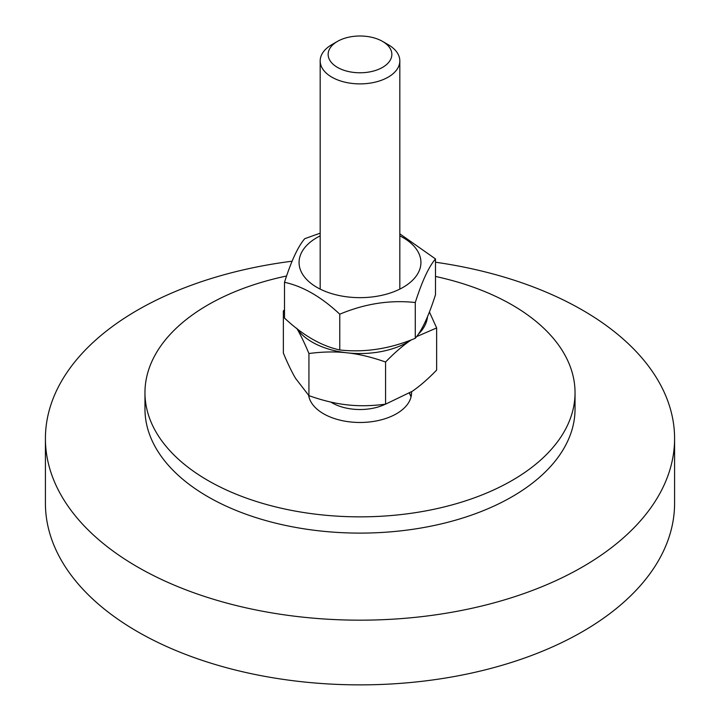 <?xml version="1.0" encoding="UTF-8"?>
<svg xmlns="http://www.w3.org/2000/svg" width="720" height="720" viewBox="0 0 720 720"><rect width="100%" height="100%" fill="white"/><g stroke="black" fill="none" stroke-linecap="round" stroke-linejoin="round"><path stroke-width="1.08" d="M308.988 397.062A51.57 29.772 180 0 1 309.357 395.811A55.548 55.548 0 0 0 309.258 396.099M409.527 393.111A51.57 29.772 180 0 1 411.012 397.062M411.543 391.779A51.57 29.772 180 0 1 411.57 392.697A51.57 29.772 180 0 1 396.468 413.757A51.57 29.772 180 0 1 342.441 420.696A51.57 29.772 180 0 1 308.646 395.397M435.501 276.453A215.037 124.146 180 0 1 575.037 392.697A215.037 124.146 180 0 1 512.055 480.492A215.037 124.146 180 0 1 277.713 507.402A215.037 124.146 180 0 1 144.963 392.697A215.037 124.146 180 0 1 286.596 276.012M575.037 392.697L575.037 408.96A215.037 124.146 180 0 1 512.055 496.746A215.037 124.146 180 0 1 277.713 523.656A215.037 124.146 180 0 1 144.963 408.96L144.963 392.697M435.501 262.224A314.586 181.629 180 0 1 674.586 438.543A314.586 181.629 180 0 1 582.444 566.973A314.586 181.629 180 0 1 239.616 606.348A314.586 181.629 180 0 1 45.414 438.543A314.586 181.629 180 0 1 292.14 261.198M674.586 438.543L674.586 503.253A314.586 181.629 180 0 1 582.444 631.674A314.586 181.629 180 0 1 239.616 671.049A314.586 181.629 180 0 1 45.414 503.253L45.414 438.543M337.473 41.391L331.839 44.64A39.825 22.995 0 0 0 320.175 60.894A39.825 22.995 0 0 0 352.485 83.475A39.825 22.995 0 0 0 399.825 60.894A39.825 22.995 0 0 0 388.161 44.64L382.527 41.391A31.86 18.396 180 0 1 388.143 63.009A31.86 18.396 180 0 1 353.988 72.45A31.86 18.396 180 0 1 329.544 59.787A31.86 18.396 180 0 1 337.473 41.391A31.86 18.396 180 0 1 382.527 41.391M284.499 312.048L283.356 310.941L283.356 353.079C287.712 363.528 291.78 371.943 295.551 378.342L308.925 395.658C322.002 400.284 334.197 403.29 345.492 404.658L348.993 405.045C360.297 406.188 372.483 405.891 385.569 404.163L412.272 391.284C419.805 386.154 427.932 379.08 436.644 370.089L436.644 327.951L416.547 336.645M429.408 311.94L436.644 327.951M418.122 334.458A67.617 39.042 0 0 0 427.518 316.611M409.941 340.821C402.408 345.96 394.29 353.025 385.569 362.025C372.483 357.39 360.297 354.393 348.993 353.025A67.617 39.042 0 0 0 409.941 340.821L411.588 339.723M296.964 328.635A67.617 39.042 0 0 0 345.492 352.638C334.197 351.495 322.002 351.792 308.925 353.52C304.56 343.071 300.492 334.656 296.721 328.257M283.356 310.941L284.499 309.771M345.492 352.638L348.993 353.025M385.569 362.025L385.569 404.163M308.925 353.52L308.925 395.658M330.849 402.084A39.42 22.761 0 0 0 352.557 409.113A39.42 22.761 0 0 0 385.353 404.19M320.175 235.863A60.93 35.172 0 0 0 315.378 286.434A60.93 35.172 0 0 0 403.083 287.352A60.93 35.172 0 0 0 399.825 235.863M284.499 282.294L284.499 318.06C302.922 335.349 321.345 345.987 339.768 349.965C364.941 352.728 390.105 348.831 415.278 338.292C422.019 330.408 428.76 315.882 435.501 294.696L435.501 258.93C428.76 266.805 422.019 281.34 415.278 302.526C390.105 299.763 364.941 303.66 339.768 314.199C321.345 296.91 302.922 286.281 284.499 282.294C291.24 261.108 297.981 246.582 304.722 238.698L320.175 233.172M399.825 233.838L435.501 258.93M415.278 338.292L415.278 302.526M339.768 349.965L339.768 314.199M399.825 289.107L399.825 60.894M320.175 289.107L320.175 60.894M410.742 396.099A55.548 55.548 0 0 0 409.356 393.219"/></g></svg>

